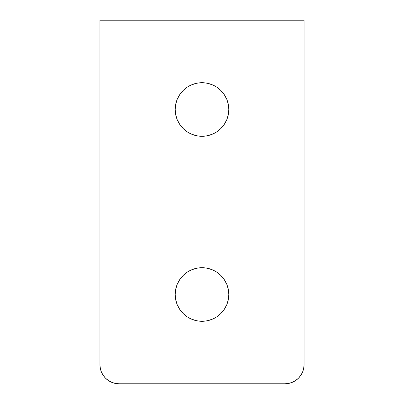 <?xml version="1.0" encoding="UTF-8"?>
<svg xmlns="http://www.w3.org/2000/svg" width="404" height="404" viewBox="0 0 404 404"><rect width="100%" height="100%" fill="white"/><g stroke="black" fill="none" stroke-linecap="round" stroke-linejoin="round"><path stroke-width="0.61" d="M228.79 109.504A26.79 26.79 0 0 1 202 136.294A26.79 26.79 0 0 1 175.21 109.504L175.725 114.731L177.25 119.756L179.724 124.392L183.057 128.452L187.118 131.78L191.749 134.259L196.773 135.784L202 136.294L207.227 135.784L212.252 134.259L216.882 131.78L220.943 128.452L224.276 124.392L226.75 119.756L228.275 114.731L228.79 109.504L228.275 104.277L226.75 99.253L224.276 94.622L220.943 90.562L216.882 87.229L212.252 84.754L207.227 83.229L202 82.714L196.773 83.229L191.749 84.754L187.118 87.229L183.057 90.562L179.724 94.622L177.25 99.253L175.725 104.277L175.21 109.504A26.79 26.79 0 0 1 202 82.714A26.79 26.79 0 0 1 228.79 109.504L228.275 104.277L226.75 99.253L224.276 94.622M228.275 299.723L228.79 294.496A26.79 26.79 0 0 1 202 321.286A26.79 26.79 0 0 1 175.21 294.496L175.725 299.723L177.25 304.747L179.724 309.378L183.057 313.438L187.118 316.771L191.749 319.246L196.773 320.771L202 321.286L207.227 320.771L212.252 319.246L216.882 316.771L220.943 313.438L224.276 309.378L226.75 304.747L228.275 299.723L228.79 294.496L228.275 289.269L226.75 284.244L224.276 279.608L220.943 275.548L216.882 272.22L212.252 269.741L207.227 268.216L202 267.706L196.773 268.216L191.749 269.741L187.118 272.22L183.057 275.548L179.724 279.608L177.25 284.244L175.725 289.269L175.21 294.496L175.725 299.723L177.25 304.747L179.724 309.378M103.161 375.296L105.54 378.195L108.444 380.573L111.751 382.346L115.342 383.431L119.074 383.8L284.926 383.8L288.658 383.431L292.249 382.346L295.556 380.573L298.46 378.195L300.839 375.296L302.606 371.988L303.697 368.397L304.066 364.666L304.066 20.2L99.934 20.2L99.934 364.666L99.934 20.2L304.066 20.2L304.066 364.666A19.134 19.134 0 0 1 284.926 383.8L119.074 383.8A19.134 19.134 0 0 1 99.934 364.666L100.303 368.397L101.394 371.988L103.161 375.296L101.394 371.988M220.943 90.562L216.882 87.229M212.252 84.754L207.227 83.229M187.118 87.229L183.057 90.562L179.724 94.622L177.25 99.253M175.725 104.277L175.21 109.504M177.25 119.756L179.724 124.392M183.057 128.452L187.118 131.78M216.882 131.78L220.943 128.452L224.276 124.392L226.75 119.756M226.75 284.244L224.276 279.608M220.943 275.548L216.882 272.22M187.118 272.22L183.057 275.548L179.724 279.608L177.25 284.244M183.057 313.438L187.118 316.771M191.749 319.246L196.773 320.771M216.882 316.771L220.943 313.438L224.276 309.378L226.75 304.747M175.21 294.496A26.79 26.79 0 0 1 202 267.706A26.79 26.79 0 0 1 228.79 294.496"/></g></svg>
